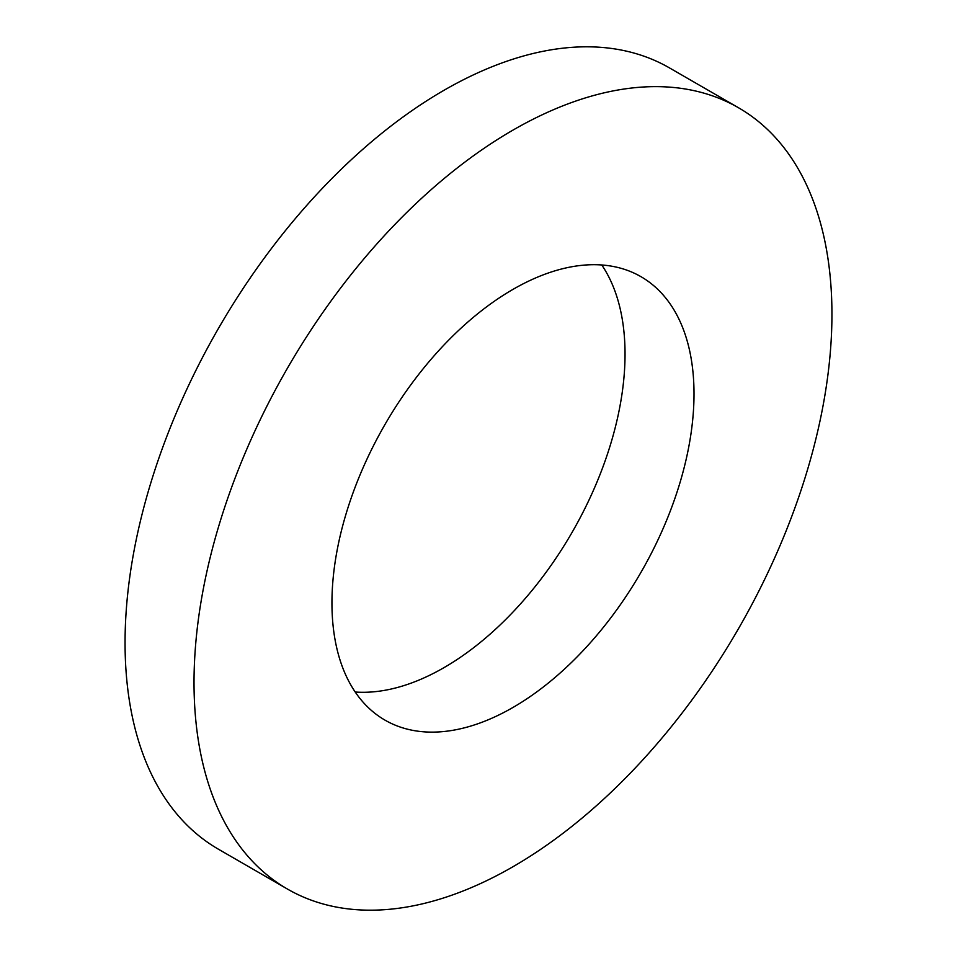 <?xml version="1.0" encoding="UTF-8"?>
<svg xmlns="http://www.w3.org/2000/svg" width="957" height="957" viewBox="0 0 957 957"><rect width="100%" height="100%" fill="white"/><g stroke="black" fill="none" stroke-linecap="round" stroke-linejoin="round"><path stroke-width="1.44" d="M738.517 107.758L669.553 67.947A451.082 260.436 120 0 0 444.012 90.281A451.082 260.436 120 0 0 149.34 487.783A451.082 260.436 120 0 0 218.483 849.242L287.447 889.053A451.082 260.436 120 0 0 512.988 866.719A451.082 260.436 120 0 0 807.66 469.217A451.082 260.436 120 0 0 738.517 107.758A451.082 260.436 120 0 0 512.988 130.104A451.082 260.436 120 0 0 218.304 527.594A451.082 260.436 120 0 0 287.447 889.053M512.988 707.45A256.021 147.809 120 0 0 680.236 481.838A256.021 147.809 120 0 0 640.987 276.693A256.021 147.809 120 0 0 512.988 289.373A256.021 147.809 120 0 0 345.728 514.974A256.021 147.809 120 0 0 384.977 720.131A256.021 147.809 120 0 0 512.988 707.45M355.226 692.019A256.021 147.809 120 0 0 444.012 667.627A256.021 147.809 120 0 0 601.774 264.981"/></g></svg>
